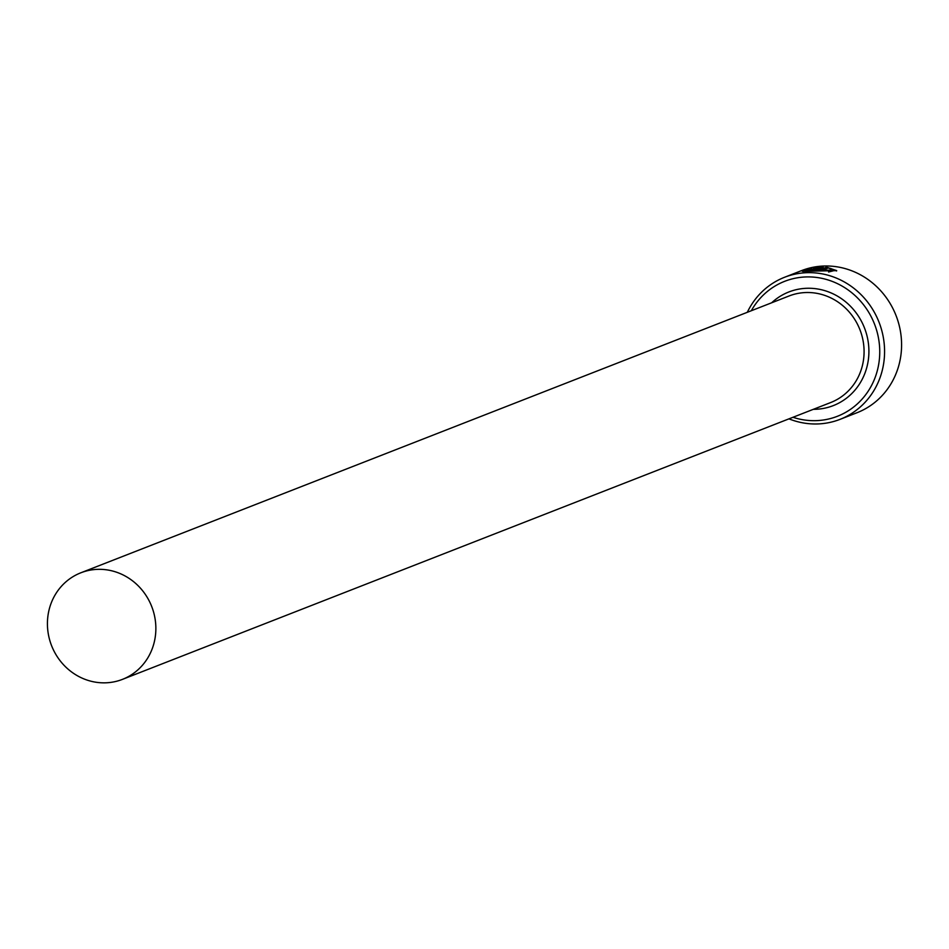 <?xml version="1.0" encoding="UTF-8"?>
<svg xmlns="http://www.w3.org/2000/svg" width="949" height="949" viewBox="0 0 949 949"><rect width="100%" height="100%" fill="white"/><g stroke="black" fill="none" stroke-linecap="round" stroke-linejoin="round"><path stroke-width="1.42" d="M811.858 268.745L805.725 270.643L833.234 270.062L828.394 267.926L822.142 270.37A76.264 71.673 -111.3 0 0 818.88 270.145L826.52 267.155L836.686 270.619L802.308 271.343L811.858 268.745M820.588 270.24L826.543 267.915L826.52 267.155M836.591 270.975L830.375 268.353M810.754 269.765L818.619 267.713L813.388 268.14L823.258 267.096L817.267 269.433L807.516 270.157A76.264 71.673 68.7 0 1 810.754 269.765L811.834 269.836M792.973 417.287A72.456 68.091 -111.3 0 0 879.711 349.457A72.456 68.091 -111.3 0 0 827.492 279.777A72.456 68.091 -111.3 0 0 751.323 310.726M747.314 312.304A76.264 71.673 68.7 0 1 784.526 277.286A76.264 71.673 68.7 0 1 884.539 349.018A76.264 71.673 68.7 0 1 840.055 419.351A76.264 71.673 68.7 0 1 788.963 418.853M840.055 419.351L857.054 412.708A76.264 71.673 -111.3 0 0 901.55 342.375A76.264 71.673 -111.3 0 0 801.525 270.631L784.526 277.286M155.838 626.613A57.201 53.749 -111.3 0 0 80.819 572.805A57.201 53.749 -111.3 0 0 47.45 625.557A57.201 53.749 -111.3 0 0 122.468 679.365A57.201 53.749 -111.3 0 0 155.838 626.613M815.12 269.848L818.643 268.472L818.619 267.713M821.122 267.926L818.631 268.128M805.725 270.762L803.518 271.485M833.234 270.062L833.258 270.809L828.56 272.019M80.819 572.805L789.034 295.993A57.201 53.749 68.7 0 1 864.053 349.79A57.201 53.749 68.7 0 1 830.683 402.542L122.468 679.365M771.667 302.778A61.021 57.331 68.7 0 1 833.281 293.929A61.021 57.331 68.7 0 1 868.881 349.351A61.021 57.331 68.7 0 1 813.317 409.327M805.748 271.39L805.725 270.643"/></g></svg>
